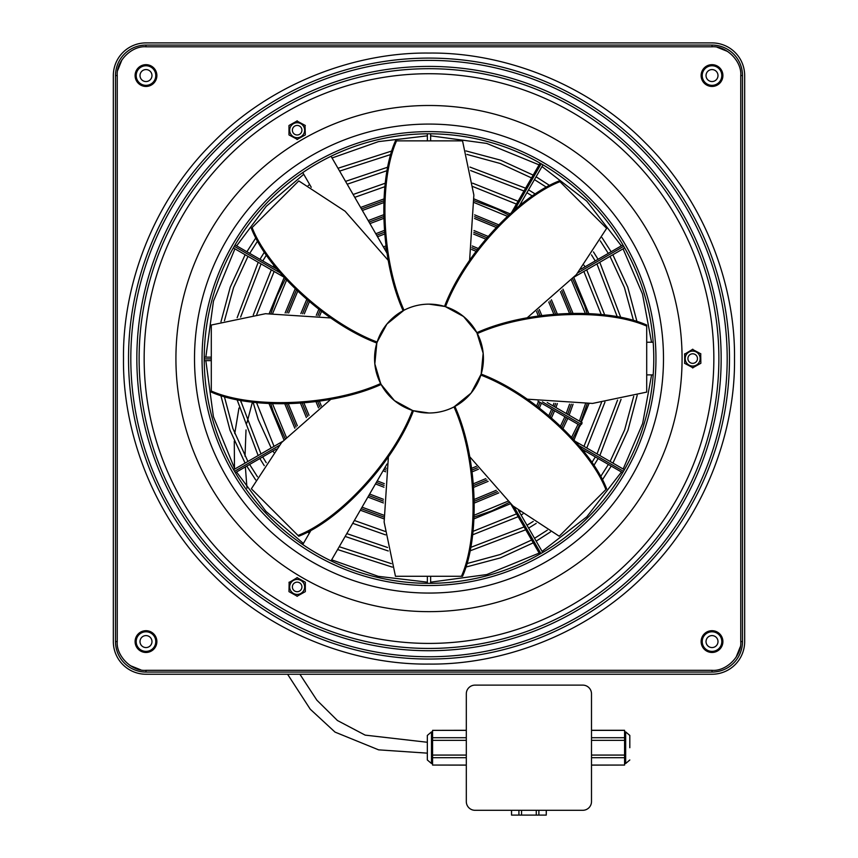 <?xml version="1.0" encoding="UTF-8"?>
<svg xmlns="http://www.w3.org/2000/svg" width="858" height="858" viewBox="0 0 858 858"><rect width="100%" height="100%" fill="white"/><g stroke="black" fill="none" stroke-linecap="round" stroke-linejoin="round"><path stroke-width="1.29" d="M117.246 641.58C116.012 655.855 131.703 671.557 145.989 670.323L712.011 670.323C726.297 671.557 741.988 655.866 740.754 641.58L740.754 75.558C741.988 61.272 726.297 45.581 712.011 46.815L712.011 45.077L145.989 45.077L145.989 46.815C131.703 45.581 116.012 61.272 117.246 75.558L117.246 641.58L115.508 641.58A30.48 30.48 0 0 0 145.989 672.061L712.011 672.061L712.011 670.323M123.498 358.569C122.533 286.744 152.241 202.295 212.977 142.546C272.726 81.81 357.175 52.102 429 53.067C500.825 52.102 585.274 81.81 645.023 142.546C705.759 202.295 735.467 286.744 734.502 358.569C735.467 430.394 705.759 514.843 645.023 574.592C585.274 635.328 500.825 665.025 429 664.071C357.175 665.025 272.726 635.328 212.977 574.592C152.241 514.843 122.533 430.394 123.498 358.569M653.185 342.245L646.707 342.245M740.272 646.814L736.067 657.303M140.755 669.841L130.266 665.636M117.728 70.324L121.933 59.835M145.978 46.815L712.011 46.815M717.245 47.297L727.734 51.501M740.754 75.547L742.492 75.558A30.48 30.48 0 0 0 712.011 45.077M175.922 358.569A253.078 253.078 0 0 1 429 105.491A253.078 253.078 0 0 1 682.078 358.569A253.078 253.078 0 0 1 429 611.647A253.078 253.078 0 0 1 175.922 358.569A253.078 253.078 0 0 1 429 105.491A253.078 253.078 0 0 1 682.078 358.569A253.078 253.078 0 0 1 429 611.647A253.078 253.078 0 0 1 175.922 358.569M293.018 584.545A4.773 4.773 0 0 1 299.539 582.796A4.773 4.773 0 0 1 301.287 589.317A4.773 4.773 0 0 1 294.766 591.065A4.773 4.773 0 0 1 293.018 584.545M297.158 579.45A7.475 7.475 0 0 0 290.68 583.193A7.475 7.475 0 0 0 297.158 594.412A7.475 7.475 0 0 0 304.633 586.936A7.475 7.475 0 0 0 297.158 579.45M296.997 139.543L305.319 134.921L305.008 125.311M297.308 120.871L288.985 125.493L288.985 134.921L297.469 139.457M684.684 353.764L684.684 363.374M692.846 349.227L684.523 354.215M744.669 641.58L744.669 75.558A32.658 32.658 0 0 0 712.011 42.9L145.989 42.9A32.658 32.658 0 0 0 113.331 75.558L113.331 641.58A32.658 32.658 0 0 0 145.989 674.238L712.011 674.238A32.658 32.658 0 0 0 744.669 641.58M302.767 172.587L311.25 187.269M311.25 529.869L302.767 544.551M331.049 560.885L386.969 464.028M646.707 374.892L653.185 374.892M386.969 253.11L331.049 156.253M305.319 125.493L296.847 120.957M692.535 367.91L700.857 363.277L700.696 353.764M296.997 596.267L305.319 591.645L305.319 582.217L296.997 577.595M297.308 577.595L288.985 582.571M684.523 363.277L692.996 367.814M289.146 582.132L288.985 591.645L297.308 596.267M700.857 353.85L692.385 349.324M290.68 133.945A7.475 7.475 0 0 0 304.633 130.202A7.475 7.475 0 0 0 297.158 122.726A7.475 7.475 0 0 0 290.68 133.945M692.696 351.094A7.475 7.475 0 0 0 685.21 358.569A7.475 7.475 0 0 0 692.696 366.044A7.475 7.475 0 0 0 700.171 358.569A7.475 7.475 0 0 0 692.696 351.094M301.287 127.821A4.773 4.773 0 0 1 299.539 134.341A4.773 4.773 0 0 1 293.018 132.593A4.773 4.773 0 0 1 294.766 126.072A4.773 4.773 0 0 1 301.287 127.821M692.696 353.796A4.773 4.773 0 0 1 697.468 358.569A4.773 4.773 0 0 1 692.696 363.342A4.773 4.773 0 0 1 687.912 358.569A4.773 4.773 0 0 1 692.696 353.796M429 585.521A226.952 226.952 0 0 1 202.048 358.569A226.952 226.952 0 0 1 429 131.617A226.952 226.952 0 0 1 655.952 358.569A226.952 226.952 0 0 1 429 585.521M429 133.794A224.775 224.775 0 0 1 653.775 358.569A224.775 224.775 0 0 1 429 583.343A224.775 224.775 0 0 1 204.225 358.569A224.775 224.775 0 0 1 429 133.794M712.011 652.466A10.886 10.886 0 0 1 701.125 641.58A10.886 10.886 0 0 1 712.011 630.694A10.886 10.886 0 0 1 722.897 641.58A10.886 10.886 0 0 1 712.011 652.466M145.989 86.444A10.886 10.886 0 0 1 135.103 75.558A10.886 10.886 0 0 1 145.989 64.672A10.886 10.886 0 0 1 156.875 75.558A10.886 10.886 0 0 1 145.989 86.444M145.989 630.694A10.886 10.886 0 0 1 156.875 641.58A10.886 10.886 0 0 1 145.989 652.466A10.886 10.886 0 0 1 135.103 641.58A10.886 10.886 0 0 1 145.989 630.694M712.011 64.672A10.886 10.886 0 0 1 722.897 75.558A10.886 10.886 0 0 1 712.011 86.444A10.886 10.886 0 0 1 701.125 75.558A10.886 10.886 0 0 1 712.011 64.672M712.011 631.788A9.792 9.792 0 0 1 721.814 641.58A9.792 9.792 0 0 1 712.011 651.383A9.792 9.792 0 0 1 702.219 641.58A9.792 9.792 0 0 1 712.011 631.788M145.989 65.755A9.792 9.792 0 0 1 155.781 75.558A9.792 9.792 0 0 1 145.989 85.35A9.792 9.792 0 0 1 136.186 75.558A9.792 9.792 0 0 1 145.989 65.755M145.989 651.383A9.792 9.792 0 0 1 136.186 641.58A9.792 9.792 0 0 1 145.989 631.788A9.792 9.792 0 0 1 155.781 641.58A9.792 9.792 0 0 1 145.989 651.383M712.011 65.755A9.792 9.792 0 0 1 721.814 75.558A9.792 9.792 0 0 1 712.011 85.35A9.792 9.792 0 0 1 702.219 75.558A9.792 9.792 0 0 1 712.011 65.755M145.989 647.565A5.985 5.985 0 0 0 151.973 641.58A5.985 5.985 0 0 0 145.989 635.596A5.985 5.985 0 0 0 140.004 641.58A5.985 5.985 0 0 0 145.989 647.565M145.989 81.542A5.985 5.985 0 0 0 151.973 75.558A5.985 5.985 0 0 0 145.989 69.573A5.985 5.985 0 0 0 140.004 75.558A5.985 5.985 0 0 0 145.989 81.542M712.011 635.596A5.985 5.985 0 0 0 706.027 641.58A5.985 5.985 0 0 0 712.011 647.565A5.985 5.985 0 0 0 717.996 641.58A5.985 5.985 0 0 0 712.011 635.596M712.011 69.573A5.985 5.985 0 0 0 706.027 75.558A5.985 5.985 0 0 0 712.011 81.542A5.985 5.985 0 0 0 717.996 75.558A5.985 5.985 0 0 0 712.011 69.573M376.834 374.099L381.134 384.47L394.455 400.622L412.484 410.424C392.803 462.258 338.524 519.83 298.005 535.456L251.351 488.792L281.66 442.471L330.984 399.163M381.134 332.668L376.834 343.039L374.839 363.878L380.652 383.558C330.083 406.295 250.997 408.623 211.293 391.023L211.293 325.032L265.487 313.706L330.984 317.964M444.594 306.424L429 304.14A54.429 54.429 0 0 0 374.571 358.569A54.429 54.429 0 0 0 429 412.998A54.429 54.429 0 0 0 483.429 358.569A54.429 54.429 0 0 0 429 304.14C420.184 304.172 411.851 306.199 404.011 310.221L386.937 324.024L377.145 342.052C325.311 322.372 267.739 268.093 252.113 227.574L298.777 180.909L345.098 211.229L388.406 260.553M413.406 410.714L429 412.998C437.816 412.955 446.149 410.939 453.989 406.917L471.063 393.114L481.166 374.099L483.161 353.249L476.866 332.668L463.545 316.505L445.516 306.714C465.197 254.88 519.476 197.308 559.995 181.681L606.649 228.346L576.34 274.667L527.016 317.964M481.166 374.099C533.097 393.725 590.99 448.112 606.649 488.792L559.223 536.218L512.902 505.909L469.594 456.585M454.901 406.435C477.745 457.035 480.223 536.432 462.537 576.276L395.463 576.276L384.137 522.082L388.406 456.585M413.47 410.735C393.843 462.666 339.457 520.559 298.777 536.218L298.005 535.456M381.134 384.47C330.534 407.314 251.137 409.792 211.293 392.106L211.293 391.023M376.834 343.039C324.903 323.412 267.01 269.026 251.351 228.346L252.113 227.574M403.099 310.703C380.255 260.103 377.777 180.706 395.463 140.862L462.537 140.862L473.863 195.056L469.594 260.553M444.551 306.413L444.53 306.403C464.157 254.472 518.543 196.579 559.223 180.909L559.995 181.681M476.866 332.668C527.466 309.824 606.863 307.346 646.707 325.032L646.707 392.106L592.513 403.432L527.016 399.163M476.866 384.47L480.855 375.085C532.689 394.766 590.261 449.045 605.887 489.564M453.989 406.917C476.726 457.486 479.054 536.572 461.454 576.276M404.011 310.221C381.274 259.652 378.946 180.566 396.546 140.862M481.166 343.039L477.348 333.569C527.917 310.843 607.003 308.515 646.707 326.115M145.989 45.077A30.48 30.48 0 0 0 115.508 75.558L115.508 641.58M712.011 672.061A30.48 30.48 0 0 0 742.492 641.58L742.492 75.558M578.989 445.645L623.455 471.31M575.493 441.473L624.377 469.701M282.507 441.473L233.623 469.701M279.011 445.645L234.545 471.31M514.671 209.727L541.194 163.792M280.03 272.737L234.266 246.31M577.97 272.737L623.734 246.31M581.08 423.959L582.089 422.662L581.08 423.959M211.293 358.891L204.225 358.891M427.37 576.276L427.37 583.343M430.63 576.276L430.63 583.343M513.953 506.799L540.915 553.507M518.489 510.521L542.706 552.466M427.338 750.997L427.338 735.435L427.338 759.984L427.338 753.152L378.614 749.849L335.038 732.11L310.253 709.212L287.58 674.238M427.338 735.435L431.488 731.906L431.488 763.513L432.571 763.513M466.312 765.057L432.571 765.057L432.571 757.7L466.312 757.7M432.571 757.7L432.571 740.347L466.312 740.347M432.571 740.347L432.571 730.362L466.312 730.362M432.571 755.072L466.312 755.072M432.571 737.719L466.312 737.719M466.312 730.297L432.571 730.362M432.571 765.057L466.312 765.132M466.312 801.597L466.312 693.832A8.709 8.709 0 0 1 475.021 685.124L582.786 685.124A8.709 8.709 0 0 1 591.494 693.832L591.494 801.597A8.709 8.709 0 0 1 582.786 810.295L475.021 810.295A8.709 8.709 0 0 1 466.312 801.597M591.494 730.297L624.581 730.297L624.581 765.057L591.494 765.057M591.494 765.132L624.581 765.057M624.581 763.513L625.675 763.513L625.675 731.906L624.581 731.906M629.815 747.715L629.815 735.435L629.815 747.715M624.581 730.362L591.494 730.362M624.581 737.719L591.494 737.719M624.581 740.347L591.494 740.347M624.581 755.072L591.494 755.072M624.581 757.7L591.494 757.7M536.271 810.295L536.271 815.1L538.888 815.1L538.888 810.295M536.271 815.1L521.546 815.1L521.546 810.295M518.918 810.295L518.918 815.1L521.546 815.1M518.918 815.1L511.55 815.1L511.55 810.295M511.486 810.295L511.55 815.1M546.256 810.295L546.256 815.1L546.321 810.295M546.256 815.1L538.888 815.1M581.477 424.41L582.089 422.876L581.477 424.41M574.367 276.952L624.656 247.919M430.63 140.862L430.63 133.794M427.37 140.862L427.37 133.794M283.633 276.952L233.344 247.919M519.187 206.059L542.985 164.833M542.385 401.876L580.973 424.163M571.106 312.956L561.7 290.369M497.093 225.976L474.603 216.677M383.397 216.677L369.058 222.104M540.025 315.605L537.869 310.446M477.027 249.828L471.932 247.726M386.068 247.726L384.266 248.445M555.652 403.421L554.45 406.703M486.969 479.987L473.873 485.424M384.127 485.424L376.362 482.4M307.7 416.43L302.338 403.421M497.522 491.591L474.613 501.104M383.387 501.104L368.768 495.549M296.074 426.984L286.679 404.182M571.321 404.182L567.674 414.339M477.38 467.792L472.029 470.023M385.971 470.023L383.966 469.219M319.905 406.853L317.739 401.565M509.03 502.541L491.924 510.81L474.217 516.988M383.783 516.988L361.175 508.697M285.113 438.492L273.305 411.797L270.817 403.796M587.183 403.796L580.866 421.954M587.001 313.331L584.695 305.984L572.661 278.893M508.579 214.993L496.986 209.159L474.249 200.804M383.751 200.804L361.475 208.955M555.437 313.738L550.085 300.89M486.583 237.612L473.82 232.336M384.18 232.336L376.662 235.253M296.3 290.369L286.894 312.956M553.174 409.952L550.3 416.43M539.972 402.327L538.084 406.853M566.344 417.556L561.926 426.984M307.915 300.89L302.563 313.738M579.493 425.15L572.887 438.492M285.339 278.893L277.08 295.967L270.999 313.331M320.131 310.446L317.975 315.605M742.492 641.58L740.754 641.58M145.989 672.061L145.989 670.323M144.155 358.569A284.845 284.845 0 0 1 429 73.724A284.845 284.845 0 0 1 713.845 358.569A284.845 284.845 0 0 1 429 643.414A284.845 284.845 0 0 1 144.155 358.569M429 68.694A289.875 289.875 0 0 1 718.875 358.569A289.875 289.875 0 0 1 429 648.444A289.875 289.875 0 0 1 139.125 358.569A289.875 289.875 0 0 1 429 68.694M429 656.756A298.187 298.187 0 0 0 727.187 358.569A298.187 298.187 0 0 0 429 60.382A298.187 298.187 0 0 0 130.813 358.569A298.187 298.187 0 0 0 429 656.756M136.84 358.569A292.16 292.16 0 0 0 429 650.729A292.16 292.16 0 0 0 721.16 358.569A292.16 292.16 0 0 0 429 66.409A292.16 292.16 0 0 0 136.84 358.569M663.491 358.569A234.491 234.491 0 0 0 429 124.078A234.491 234.491 0 0 0 194.509 358.569A234.491 234.491 0 0 0 429 593.06A234.491 234.491 0 0 0 663.491 358.569M128.528 358.569A300.472 300.472 0 0 1 429 58.097A300.472 300.472 0 0 1 729.472 358.569A300.472 300.472 0 0 1 429 659.041A300.472 300.472 0 0 1 128.528 358.569M115.508 75.558L117.246 75.558M304.064 403.271L309.03 415.326M377.23 480.888L384.287 483.644M473.713 483.644L485.821 478.625M511.722 212.237L540.068 163.149M277.188 269.251L235.06 244.927M580.812 269.251L622.94 244.927M272.576 403.893L286.304 437.162M362.044 507.185L383.687 515.154M474.313 515.154L507.668 501.319M547.232 402.531L582.089 422.662M319.423 401.297L321.3 405.845M384.845 467.707L386.25 468.275M471.75 468.264L476.34 466.366M288.427 404.15L297.34 425.761M369.637 494.047L383.408 499.292M474.592 499.292L496.256 490.293M211.293 357.153L204.225 357.153M241.441 400.257L240.851 401.93M238.964 408.022L234.749 433.58M234.277 441.162L234.481 468.382M432.571 731.906L431.488 731.906M625.675 763.513L629.815 759.984M510.982 504.257L539.789 554.15M211.293 360.628L204.236 360.628M276.233 449.088L235.349 472.694M581.767 449.088L622.651 472.694M319.659 315.873L321.514 311.454M541.43 403.174L539.467 407.872M557.378 403.56L555.92 407.55M554.633 410.789L551.63 417.556M377.531 236.765L384.352 234.116M473.648 234.116L485.435 238.985M548.745 301.995L553.71 313.889M569.369 312.988L560.435 291.591M495.838 227.273L474.571 218.49M383.429 218.49L369.937 223.606M585.242 313.234L571.471 280.212M507.217 216.216L474.345 202.638M383.655 202.638L362.344 210.467M586.797 448.005L604.965 402.102M604.74 315.015L586.7 269.841M584.974 266.849L583.987 265.197M522.243 203.678L520.988 202.928M518.071 201.244L472.597 183.162M385.403 183.162L353.121 194.487M274.013 265.197L273.026 266.849M599.86 455.544L621.053 399.378M620.86 317.717L599.774 262.291M598.047 259.298L593.468 251.92M535.531 194.176L528.539 189.865M525.611 188.181L469.927 167.063M388.073 167.063L345.549 181.37M264.532 251.92L259.953 259.298M612.934 463.095L627.97 430.255L637.194 395.334M637.033 321.75L627.777 287.226L612.837 254.74M611.111 251.759L602.048 237.666M549.796 185.575L536.078 176.791M533.161 175.107L500.579 160.146L465.926 150.911M392.074 150.911L337.977 168.265M309.684 184.556L308.204 185.575M255.952 237.666L246.889 251.759M354.762 197.329L384.974 186.636M473.026 186.636L516.441 204.075M583.869 271.471L601.265 314.575M601.49 402.531L583.966 446.364M572.854 312.945L562.955 289.135M498.369 224.678L474.624 214.854M383.376 214.865L368.189 220.592M498.788 492.878L474.624 502.927M383.376 502.927L367.889 497.061M294.82 428.217L284.942 404.193M538.03 401.212L580.458 425.707M541.72 315.358L539.253 309.427M478.078 248.402L472.2 245.967M385.8 245.967L383.397 246.922M262.784 260.939L266.516 254.869M347.19 184.213L387.398 170.549M470.602 170.549L523.981 191.002M526.909 192.685L532.582 196.171M591.484 254.869L595.216 260.939M596.943 263.921L617.363 317.031M617.567 400.064L597.039 453.914M510.403 503.753L474.099 518.833M383.901 518.833L360.306 510.199M283.934 439.832L269.058 403.689M588.76 313.438L573.852 277.552M509.952 213.781L474.142 198.97M383.858 198.97L360.607 207.454M236.647 245.838L266.216 206.338L303.753 174.292M332.046 157.99L378.475 141.624L427.37 135.832M430.63 135.832L486.711 143.425L539.071 164.865M541.999 166.549L586.743 201.126L621.353 245.838M623.08 248.831L642.481 293.962L651.544 342.245M651.597 374.892L642.631 423.53L623.176 469.004M557.153 313.588L551.404 299.764M487.73 236.24L473.97 230.545M384.03 230.545L375.783 233.741M249.721 253.389L257.722 240.851M339.618 171.096L391.076 154.408M466.924 154.408L500.203 163.481L531.531 177.938M534.448 179.622L546.61 187.344M600.278 240.851L608.279 253.389M610.017 256.381L624.442 287.591L633.536 320.742M633.697 396.342L624.635 429.89L610.102 461.454M427.338 742.267L365.154 735.124L337.441 720.516L316.859 700.171L299.892 674.238M246.975 488.127L245.367 466.902M245.023 456.209L246.021 429.933M246.922 422.951L252.434 402.016M563.18 428.228L567.803 418.404M569.133 415.186L573.058 404.193M621.449 471.997L586.84 516.763L542.084 551.394M539.167 553.078L486.765 574.56L430.63 582.164M427.37 582.164L378.271 576.329L331.66 559.824M303.4 543.468L266.012 511.443L236.551 471.997M234.824 469.004L213.406 416.666L205.834 360.628M205.834 357.153L213.46 301.137L234.92 248.831M261.057 263.921L240.637 317.031M240.433 400.064L260.971 453.914M262.687 456.906L266.237 462.687M346.793 533.601L387.569 547.49M470.431 547.49L524.077 526.941M526.994 525.257L533.236 521.417M591.773 462.687L595.313 456.906M385.145 249.957L386.347 249.474M471.653 249.474L475.986 251.265M536.486 311.454L538.331 315.883M284.148 277.552L269.24 313.438M306.596 299.764L300.847 313.588M427.338 759.984L431.488 763.513M585.07 450.986L584.277 452.316M522.876 513.942L521.085 515.014M518.168 516.698L472.479 534.866M385.521 534.866L352.735 523.326M273.723 452.316L272.93 450.986M271.203 448.005L258.226 419.476L253.035 402.102M253.26 315.015L271.3 269.841M478.442 469.219L472.286 471.782M385.714 471.782L383.097 470.742M318.533 407.872L316.044 401.812M272.758 313.234L286.529 280.212M318.747 309.427L316.28 315.358M574.066 439.832L588.942 403.689M560.66 425.761L564.886 416.709M566.205 413.492L569.573 404.15M548.97 415.326L551.705 409.105M552.992 405.855L553.946 403.271M274.131 271.471L256.735 314.575M256.51 402.531L274.034 446.364M354.375 520.484L385.07 531.392M472.93 531.392L516.527 513.878M519.455 512.183L520.098 511.797M536.7 405.845L538.502 401.48M629.815 735.435L625.675 731.906M611.207 466.087L602.305 479.954M550.493 531.928L536.175 541.151M533.258 542.835L500.493 557.882L465.658 567.138M392.342 567.138L337.591 549.549M309.33 533.193L307.507 531.928M255.695 479.954L246.793 466.087M245.066 463.095L230.03 430.255L220.806 395.334M220.967 321.75L230.223 287.226L245.163 254.74M608.376 464.446L600.546 476.758M547.297 530.18L534.545 538.32M531.617 540.014L500.139 554.536L466.677 563.642M391.323 563.642L339.232 546.718M257.454 476.758L249.624 464.446M247.898 461.454L232.861 428.453L224.303 396.342M224.464 320.742L233.558 287.591L247.983 256.381M304.279 313.889L309.255 301.995M288.631 312.988L297.565 291.591M295.045 289.135L285.146 312.945M571.696 437.162L578.035 424.313M579.407 421.106L585.435 403.893M598.133 458.537L593.747 465.647M536.196 523.401L528.635 528.088M525.707 529.772L469.734 550.975M388.266 550.975L345.163 536.443M264.253 465.647L259.867 458.537M258.14 455.544L236.947 399.378M237.14 317.717L258.226 262.291M488.127 481.349L474.013 487.215M383.987 487.226L375.482 483.912M306.381 417.556L300.632 403.56"/></g></svg>

